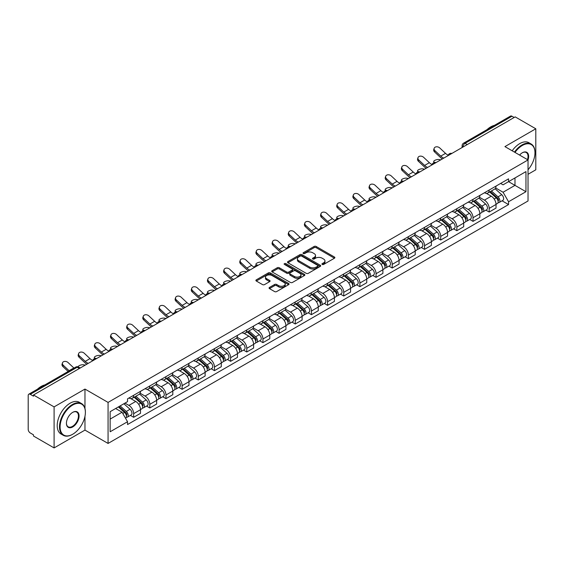 <?xml version="1.0" encoding="UTF-8"?>
<svg xmlns="http://www.w3.org/2000/svg" width="564" height="564" viewBox="0 0 564 564"><rect width="100%" height="100%" fill="white"/><g stroke="black" fill="none" stroke-linecap="round" stroke-linejoin="round"><path stroke-width="0.85" d="M322.22 264.445A1.008 0.578 0 0 0 323.644 264.445L334.452 258.206A1.438 0.832 0 0 0 334.868 257.621A1.438 0.832 0 0 0 334.452 257.036L316.15 246.468A1.438 0.832 0 0 0 314.113 246.468L303.312 252.707A1.008 0.578 0 0 0 303.016 253.116A1.008 0.578 0 0 0 303.312 253.525A1.008 0.578 0 0 0 304.736 253.525L306.132 252.721A4.604 2.658 0 0 1 312.639 252.721L314.162 253.603A4.604 2.658 0 0 1 315.516 255.478A4.604 2.658 0 0 1 314.162 257.36L312.766 258.164A1.008 0.578 0 0 0 312.47 258.573A1.008 0.578 0 0 0 312.766 258.989A1.008 0.578 0 0 0 314.19 258.989L315.586 258.178A4.604 2.658 0 0 1 322.093 258.178L323.623 259.059A4.604 2.658 0 0 1 324.97 260.942A4.604 2.658 0 0 1 323.623 262.817L322.22 263.628A1.008 0.578 0 0 0 321.931 264.037A1.008 0.578 0 0 0 322.22 264.445L322.22 263.628M269.472 287.443A1.438 0.832 0 0 0 269.056 288.028A1.438 0.832 0 0 0 269.472 288.62L274.612 291.581A1.438 0.832 0 0 0 276.642 291.581L288.641 284.658A1.438 0.832 0 0 0 289.064 284.066A1.438 0.832 0 0 0 288.641 283.481L270.339 272.913A1.438 0.832 0 0 0 268.309 272.913L256.31 279.843A1.438 0.832 0 0 0 255.887 280.428A1.438 0.832 0 0 0 256.31 281.013L262.507 284.594A1.438 0.832 0 0 0 264.544 284.594L269.677 281.633A1.438 0.832 0 0 0 270.1 281.048A1.438 0.832 0 0 0 269.677 280.456L266.603 278.679A3.849 2.221 0 0 1 265.475 277.114A3.849 2.221 0 0 1 267.851 275.063A3.849 2.221 0 0 1 272.045 275.542L284.094 282.501A3.849 2.221 0 0 1 285.222 284.066A3.849 2.221 0 0 1 282.846 286.117A3.849 2.221 0 0 1 278.651 285.638L276.642 284.482A1.438 0.832 0 0 0 274.612 284.482L269.472 287.443L269.472 288.62L274.612 285.673L274.612 284.482M108.069 402.407L84.967 389.068L54.095 406.891L33.48 394.99L515.186 116.882L535.8 128.782L504.928 146.605L528.031 159.943L108.069 402.407L108.069 443.438L528.031 200.974L528.031 159.943M306.231 273.328A1.438 0.832 0 0 0 308.268 273.328L320.267 266.398A1.438 0.832 0 0 0 320.683 265.813A1.438 0.832 0 0 0 320.267 265.221L301.966 254.66A1.438 0.832 0 0 0 299.928 254.66L287.929 261.583A1.438 0.832 0 0 0 287.506 262.168A1.438 0.832 0 0 0 287.929 262.761L306.231 273.328M284.827 264.664A1.008 0.578 0 0 1 285.849 264.805L285.849 263.607L304.454 274.351A1.438 0.832 0 0 1 304.877 274.943A1.438 0.832 0 0 1 304.454 275.528L292.455 282.451A1.438 0.832 0 0 1 290.425 282.451L272.116 271.89L277.255 268.943L277.255 267.745L272.116 270.713A1.438 0.832 0 0 0 271.7 271.298A1.438 0.832 0 0 0 272.116 271.89L272.116 270.713M277.255 268.943A1.438 0.832 0 0 1 279.286 268.943L279.286 267.745A1.438 0.832 0 0 0 277.255 267.745M279.286 267.745L286.709 272.031A1.438 0.832 0 0 0 288.747 272.031L292.152 270.064A1.438 0.832 0 0 0 292.568 269.479A1.438 0.832 0 0 0 292.152 268.894L284.425 264.431A1.008 0.578 0 0 1 284.129 264.022A1.008 0.578 0 0 1 284.749 263.487A1.008 0.578 0 0 1 285.849 263.607M54.095 406.891L54.095 447.922L33.48 436.021L33.48 434.823L30.273 432.969A2.933 1.692 -120 0 1 28.2 429.38L28.2 395.526A2.933 1.692 -120 0 1 28.806 394.187L75.731 367.094A2.933 1.692 60 0 1 77.197 367.242L30.273 394.335A2.933 1.692 -120 0 0 28.806 394.187M528.031 174.297L535.8 169.813L535.8 128.782M54.095 447.922L84.967 430.099L108.069 443.438M33.48 394.99L33.48 396.189L30.273 394.335M467.225 144.574L465.046 143.319A2.933 1.692 60 0 0 463.58 143.171L510.512 116.078A2.933 1.692 60 0 1 511.971 116.226L465.046 143.319A2.933 1.692 120 0 0 462.974 146.908L462.974 147.028M514.149 117.481L511.971 116.226M489.185 190.026A6.74 3.892 60 0 1 487.789 193.05L494.628 189.102A6.74 3.892 -120 0 0 496.024 186.078M479.478 197.287L484.42 200.135A6.74 3.892 60 0 1 489.185 208.391L496.024 204.443A6.74 3.892 -120 0 0 491.258 196.187L486.358 193.36M496.024 204.443L496.024 208.088L489.185 212.036L485.907 210.146M487.789 193.05A6.74 3.892 60 0 1 484.469 192.747M489.185 208.391L489.185 212.036M473.02 199.36A6.74 3.892 60 0 1 471.631 202.384L478.462 198.436A6.74 3.892 -120 0 0 479.858 195.412M469.749 219.474L473.027 221.37L479.858 217.422L479.858 213.77A6.74 3.892 -120 0 0 475.092 205.522L470.2 202.695M471.631 202.384A6.74 3.892 60 0 1 468.31 202.081M463.319 206.614L468.261 209.463A6.74 3.892 60 0 1 473.027 217.718L473.027 221.37M456.861 208.687A6.74 3.892 60 0 1 455.465 211.712L462.304 207.763A6.74 3.892 -120 0 0 463.7 204.739M453.583 228.808L456.861 230.697L463.7 226.749L463.7 223.104A6.74 3.892 -120 0 0 458.934 214.849L454.041 212.022M455.465 211.712A6.74 3.892 60 0 1 452.152 211.408M447.16 215.941L452.095 218.797A6.74 3.892 60 0 1 456.861 227.052L456.861 230.697M440.703 218.021A6.74 3.892 60 0 1 439.307 221.046L446.145 217.098A6.74 3.892 -120 0 0 447.541 214.073M437.424 238.135L440.703 240.024L447.541 236.083L447.541 232.431A6.74 3.892 -120 0 0 442.775 224.176L437.883 221.356M439.307 221.046A6.74 3.892 60 0 1 435.986 220.736M431.002 225.276L435.937 228.124A6.74 3.892 60 0 1 440.703 236.379L440.703 240.024M424.544 227.348A6.74 3.892 60 0 1 423.148 230.373L429.987 226.425A6.74 3.892 -120 0 0 431.382 223.4M421.266 247.462L424.544 249.358L431.382 245.411L431.382 241.759A6.74 3.892 -120 0 0 426.617 233.51L421.724 230.683M423.148 230.373A6.74 3.892 60 0 1 419.827 230.07M414.836 234.603L419.778 237.458A6.74 3.892 60 0 1 424.544 245.707L424.544 249.358M408.378 236.676A6.74 3.892 60 0 1 406.989 239.7L413.821 235.759A6.74 3.892 -120 0 0 415.217 232.728M405.107 256.796L408.385 258.686L415.217 254.738L415.217 251.093A6.74 3.892 -120 0 0 410.451 242.837L405.558 240.01M406.989 239.7A6.74 3.892 60 0 1 403.669 239.397M398.677 243.937L403.62 246.785A6.74 3.892 60 0 1 408.385 255.041L408.385 258.686M392.22 246.01A6.74 3.892 60 0 1 390.824 249.034L397.662 245.086A6.74 3.892 -120 0 0 399.058 242.062M388.941 266.123L392.22 268.02L399.058 264.072L399.058 260.42A6.74 3.892 -120 0 0 394.292 252.171L389.4 249.344M390.824 249.034A6.74 3.892 60 0 1 387.51 248.731M382.519 253.264L387.454 256.112A6.74 3.892 60 0 1 392.22 264.368L392.22 268.02M376.061 255.337A6.74 3.892 60 0 1 374.665 258.361L381.504 254.413A6.74 3.892 -120 0 0 382.9 251.389M372.783 275.458L376.061 277.347L382.9 273.399L382.9 269.754A6.74 3.892 -120 0 0 378.134 261.499L373.241 258.672M374.665 258.361A6.74 3.892 60 0 1 371.345 258.058M366.36 262.598L371.295 265.447A6.74 3.892 60 0 1 376.061 273.702L376.061 277.347M359.902 264.671A6.74 3.892 60 0 1 358.507 267.696L365.345 263.748A6.74 3.892 -120 0 0 366.741 260.723M356.624 284.785L359.902 286.681L366.741 282.733L366.741 279.081A6.74 3.892 -120 0 0 361.975 270.826L357.082 268.006M358.507 267.696A6.74 3.892 60 0 1 355.186 267.392M350.195 271.926L355.137 274.774A6.74 3.892 60 0 1 359.902 283.029L359.902 286.681M343.744 273.998A6.74 3.892 60 0 1 342.348 277.023L349.179 273.075A6.74 3.892 -120 0 0 350.575 270.05M340.466 294.119L343.744 296.008L350.575 292.06L350.575 288.416A6.74 3.892 -120 0 0 345.81 280.16L340.917 277.333M342.348 277.023A6.74 3.892 60 0 1 339.027 276.72M334.036 281.253L338.978 284.108A6.74 3.892 60 0 1 343.744 292.356L343.744 296.008M327.578 283.325A6.74 3.892 60 0 1 326.182 286.357L333.021 282.409A6.74 3.892 -120 0 0 334.417 279.384M324.3 303.446L327.578 305.336L334.417 301.387L334.417 297.743A6.74 3.892 -120 0 0 329.651 289.487L324.758 286.66M326.182 286.357A6.74 3.892 60 0 1 322.869 286.047M317.877 290.587L322.812 293.435A6.74 3.892 60 0 1 327.578 301.691L327.578 305.336M311.42 292.66A6.74 3.892 60 0 1 310.024 295.684L316.862 291.736A6.74 3.892 -120 0 0 318.258 288.712M308.141 312.773L311.42 314.67L318.258 310.722L318.258 307.07A6.74 3.892 -120 0 0 313.492 298.821L308.6 295.994M310.024 295.684A6.74 3.892 60 0 1 306.71 295.381M301.719 299.914L306.654 302.769A6.74 3.892 60 0 1 311.42 311.018L311.42 314.67M295.261 301.987A6.74 3.892 60 0 1 293.865 305.011L300.704 301.063A6.74 3.892 -120 0 0 302.1 298.039M291.983 322.107L295.261 323.997L302.1 320.049L302.1 316.404A6.74 3.892 -120 0 0 297.334 308.148L292.441 305.321M293.865 305.011A6.74 3.892 60 0 1 290.545 304.708M285.553 309.248L290.495 312.096A6.74 3.892 60 0 1 295.261 320.352L295.261 323.997M279.102 311.321A6.74 3.892 60 0 1 277.707 314.345L284.538 310.397A6.74 3.892 -120 0 0 285.934 307.373M275.824 331.435L279.102 333.331L285.934 329.383L285.934 325.731A6.74 3.892 -120 0 0 281.168 317.476L276.275 314.656M277.707 314.345A6.74 3.892 60 0 1 274.386 314.042M269.395 318.575L274.337 321.424A6.74 3.892 60 0 1 279.102 329.679L279.102 333.331M262.937 320.648A6.74 3.892 60 0 1 261.541 323.673L268.379 319.725A6.74 3.892 -120 0 0 269.775 316.7M259.659 340.769L262.937 342.658L269.775 338.71L269.775 335.065A6.74 3.892 -120 0 0 265.009 326.81L260.117 323.983M261.541 323.673A6.74 3.892 60 0 1 258.227 323.369M253.236 327.903L258.171 330.758A6.74 3.892 60 0 1 262.937 339.013L262.937 342.658M246.778 329.982A6.74 3.892 60 0 1 245.382 333.007L252.221 329.059A6.74 3.892 -120 0 0 253.617 326.034M243.5 350.096L246.778 351.985L253.617 348.044L253.617 344.392A6.74 3.892 -120 0 0 248.851 336.137L243.958 333.317M245.382 333.007A6.74 3.892 60 0 1 242.069 332.697M237.077 337.237L242.012 340.085A6.74 3.892 60 0 1 246.778 348.341L246.778 351.985M230.62 339.309A6.74 3.892 60 0 1 229.224 342.334L236.062 338.386A6.74 3.892 -120 0 0 237.458 335.361M227.341 359.423L230.62 361.32L237.458 357.372L237.458 353.72A6.74 3.892 -120 0 0 232.692 345.471L227.8 342.644M229.224 342.334A6.74 3.892 60 0 1 225.903 342.031M220.912 346.564L225.854 349.419A6.74 3.892 60 0 1 230.62 357.668L230.62 361.32M214.461 348.637A6.74 3.892 60 0 1 213.065 351.661L219.897 347.72A6.74 3.892 -120 0 0 221.292 344.689M211.183 368.757L214.461 370.647L221.292 366.699L221.292 363.054A6.74 3.892 -120 0 0 216.527 354.798L211.634 351.971M213.065 351.661A6.74 3.892 60 0 1 209.745 351.358M204.753 355.898L209.695 358.746A6.74 3.892 60 0 1 214.461 367.002L214.461 370.647M198.295 357.971A6.74 3.892 60 0 1 196.899 360.995L203.738 357.047A6.74 3.892 -120 0 0 205.134 354.023M195.017 378.084L198.295 379.981L205.134 376.033L205.134 372.381A6.74 3.892 -120 0 0 200.368 364.132L195.475 361.305M196.899 360.995A6.74 3.892 60 0 1 193.586 360.692M188.595 365.225L193.53 368.073A6.74 3.892 60 0 1 198.295 376.329L198.295 379.981M182.137 367.298A6.74 3.892 60 0 1 180.741 370.322L187.579 366.374A6.74 3.892 -120 0 0 188.975 363.35M178.858 387.419L182.137 389.308L188.975 385.36L188.975 381.715A6.74 3.892 -120 0 0 184.209 373.46L179.317 370.633M180.741 370.322A6.74 3.892 60 0 1 177.427 370.019M172.436 374.552L177.371 377.408A6.74 3.892 60 0 1 182.137 385.663L182.137 389.308M165.978 376.632A6.74 3.892 60 0 1 164.582 379.657L171.421 375.709A6.74 3.892 -120 0 0 172.817 372.684M162.7 396.746L165.978 398.642L172.817 394.694L172.817 391.042A6.74 3.892 -120 0 0 168.051 382.787L163.158 379.967M164.582 379.657A6.74 3.892 60 0 1 161.262 379.353M156.277 383.887L161.212 386.735A6.74 3.892 60 0 1 165.978 394.99L165.978 398.642M149.82 385.959A6.74 3.892 60 0 1 148.424 388.984L155.255 385.036A6.74 3.892 -120 0 0 156.651 382.011M146.541 406.073L149.82 407.969L156.651 404.021L156.651 400.377A6.74 3.892 -120 0 0 151.885 392.121L146.992 389.294M148.424 388.984A6.74 3.892 60 0 1 145.103 388.681M140.112 393.214L145.054 396.069A6.74 3.892 60 0 1 149.82 404.317L149.82 407.969M133.654 395.286A6.74 3.892 60 0 1 132.258 398.318L139.096 394.37A6.74 3.892 -120 0 0 140.492 391.346M130.376 415.407L133.654 417.297L140.492 413.349L140.492 409.704A6.74 3.892 -120 0 0 135.727 401.448L130.834 398.621M132.258 398.318A6.74 3.892 60 0 1 128.945 398.008M124.954 403.126L128.888 405.396A6.74 3.892 60 0 1 133.654 413.652L133.654 417.297M500.628 183.42L503.067 184.823L525.958 171.604L514.981 177.949L514.981 185.366L503.067 192.239L495.643 187.953M110.142 419.094L122.057 412.214L127.542 421.724L110.142 431.77L110.142 411.678L127.542 401.631L127.542 398.819L508.559 178.844L508.559 181.657L525.958 191.704L508.559 201.75L503.067 192.239M525.958 171.604L525.958 191.704M127.542 421.724L127.542 424.537L508.559 204.563L508.559 201.75M84.967 389.068L84.967 408.463M84.967 416.281L84.967 430.099M122.057 412.214L115.634 408.505M502.066 200.812L508.559 204.563M322.622 264.587L323.623 264.015A4.604 2.658 0 0 0 324.97 262.133L324.97 260.942M315.516 255.478L315.516 256.676A4.604 2.658 0 0 1 314.162 258.552L313.168 259.13M334.431 258.22L316.15 247.666A1.438 0.832 0 0 0 314.113 247.666L303.714 253.666M320.246 266.412L301.966 255.852A1.438 0.832 0 0 0 299.928 255.852L287.95 262.768M317.722 266.222A1.008 0.578 0 0 0 318.018 265.813A1.008 0.578 0 0 0 317.722 265.397L301.655 256.127A1.008 0.578 0 0 0 300.231 256.127L298.758 256.972A4.604 2.658 0 0 0 297.411 258.855A4.604 2.658 0 0 0 298.758 260.73L309.742 267.075A4.604 2.658 0 0 0 316.249 267.075L317.722 266.222L317.722 267.421A1.008 0.578 0 0 0 318.018 267.005L318.018 265.813M297.411 258.855L297.411 260.053A4.604 2.658 0 0 0 298.758 261.929L298.758 260.73M317.722 267.421L316.249 268.267A4.604 2.658 0 0 1 309.742 268.267L298.758 261.929M279.286 268.943L286.709 273.23A1.438 0.832 0 0 0 288.747 273.23L292.152 271.263A1.438 0.832 0 0 0 292.568 270.678L292.568 269.479M285.849 264.805L304.433 275.535M294.415 276.48A3.849 2.221 0 0 0 298.603 276.959A3.849 2.221 0 0 0 300.979 274.908A3.849 2.221 0 0 0 299.851 273.343L295.606 270.889A1.438 0.832 0 0 0 293.576 270.889L290.164 272.856A1.438 0.832 0 0 0 289.748 273.441A1.438 0.832 0 0 0 290.164 274.026L294.415 276.48L294.415 277.678A3.849 2.221 0 0 0 298.603 278.158A3.849 2.221 0 0 0 300.979 276.106L300.979 274.908M289.748 273.441L289.748 274.64A1.438 0.832 0 0 0 290.164 275.225L290.164 274.026M294.415 277.678L290.164 275.225M285.222 284.066L285.222 285.264A3.849 2.221 0 0 1 282.846 287.316A3.849 2.221 0 0 1 278.651 286.836L276.642 285.673A1.438 0.832 0 0 0 274.612 285.673M265.475 277.114L265.475 278.306A3.849 2.221 0 0 0 266.603 279.878L266.603 278.679M269.677 280.456L269.677 281.633L266.603 279.878M288.62 284.665L270.339 274.111A1.438 0.832 0 0 0 268.309 274.111L256.324 281.027M440.752 159.859L439.349 159.556A3.37 1.276 -13.1 0 0 435.612 160.007A3.37 1.276 -13.1 0 0 433.688 161.692A3.37 1.276 -13.1 0 0 434.583 162.305L435.986 162.608M489.651 191.979L496.235 197.851A3.666 2.115 60 0 1 497.385 203.519L496.017 204.309M489.827 192.134L492.922 193.924M490.313 191.591L497.645 198.133A1.755 1.015 60 0 1 498.195 200.847A1.755 1.015 60 0 1 498.033 200.911M491.413 190.963L497.998 196.836A3.666 2.115 60 0 1 499.147 202.497A3.666 2.115 60 0 1 498.04 202.617M495.086 188.757L501.727 194.686A3.666 2.115 60 0 1 502.876 200.347L499.147 202.497M448.218 155.199A9.08 5.245 60 0 1 445.525 153.366L439.751 147.951A3.37 2.439 17.7 0 0 436.501 146.802A3.37 2.439 17.7 0 0 434.16 148.304A3.37 2.439 17.7 0 0 434.985 150.701L434.583 151.956A3.37 2.439 -162.3 0 1 433.758 149.559L434.16 148.304M443.812 158.089A9.08 5.245 60 0 1 440.759 156.115L434.985 150.701M434.583 151.956L440.364 157.37A10.991 6.345 -120 0 0 442.366 158.921M424.586 169.186L423.19 168.883A3.37 1.276 -13.1 0 0 419.447 169.334A3.37 1.276 -13.1 0 0 417.529 171.026A3.37 1.276 -13.1 0 0 418.425 171.632L419.82 171.935M473.492 201.306L480.077 207.185A3.666 2.115 60 0 1 481.226 212.847L479.858 213.636M473.668 201.461L476.763 203.251M474.155 200.925L481.48 207.46A1.755 1.015 60 0 1 482.037 210.182A1.755 1.015 60 0 1 481.875 210.245M475.255 200.291L481.839 206.163A3.666 2.115 60 0 1 482.988 211.831A3.666 2.115 60 0 1 481.882 211.944M478.921 198.084L485.569 204.013A3.666 2.115 60 0 1 486.718 209.674L482.988 211.831M408.428 178.52L407.032 178.21A3.37 1.276 -13.1 0 0 403.288 178.668A3.37 1.276 -13.1 0 0 401.371 180.353A3.37 1.276 -13.1 0 0 402.266 180.966L403.662 181.27M457.334 210.64L463.918 216.513A3.666 2.115 60 0 1 465.067 222.174L463.7 222.963M457.503 210.795L460.605 212.586M457.996 210.252L465.321 216.795A1.755 1.015 60 0 1 465.871 219.509A1.755 1.015 60 0 1 465.716 219.572M459.089 209.618L465.674 215.497A3.666 2.115 60 0 1 466.823 221.158A3.666 2.115 60 0 1 465.723 221.278M462.762 207.418L469.403 213.34A3.666 2.115 60 0 1 470.552 219.008L466.823 221.158M432.059 164.526A9.08 5.245 60 0 1 429.366 162.693L423.592 157.285A3.37 2.439 17.7 0 0 420.335 156.129A3.37 2.439 17.7 0 0 418.002 157.631A3.37 2.439 17.7 0 0 418.826 160.035L418.425 161.29A3.37 2.439 -162.3 0 1 417.6 158.886L418.002 157.631M427.646 167.423A9.08 5.245 60 0 1 424.6 165.442L418.826 160.035M418.425 161.29L424.199 166.697A10.991 6.345 -120 0 0 426.208 168.255M415.901 173.86A9.08 5.245 60 0 1 413.208 172.02L407.434 166.613A3.37 2.439 17.7 0 0 404.176 165.456A3.37 2.439 17.7 0 0 401.836 166.965A3.37 2.439 17.7 0 0 402.668 169.362L402.266 170.617A3.37 2.439 -162.3 0 1 401.441 168.22L401.836 166.965M411.487 176.751A9.08 5.245 60 0 1 408.442 174.777L402.668 169.362M402.266 170.617L408.04 176.024A10.991 6.345 -120 0 0 410.042 177.582M528.031 169.799A17.872 10.321 120 0 0 534.968 152.766A17.872 10.321 120 0 0 522.334 145.47A17.872 10.321 120 0 0 514.995 152.421M514.46 152.111A18.316 10.575 -60 0 1 522.024 144.934A18.316 10.575 -60 0 1 531.175 144.024A18.316 10.575 -60 0 1 534.968 152.407A18.316 10.575 -60 0 1 534.968 152.59M519.592 155.072A8.939 5.161 -60 0 1 522.334 152.766L522.334 152.766A8.939 5.161 -60 0 1 528.024 159.943M527.481 159.626A8.495 4.907 120 0 0 526.268 152.527A8.495 4.907 120 0 0 522.172 152.858M487.035 129.628A18.316 10.575 -60 0 1 490.736 126.872A18.316 10.575 -60 0 1 494.438 125.356M512.183 150.792A18.316 10.575 -60 0 1 519.74 143.616A18.316 10.575 -60 0 1 528.898 142.706L531.175 144.024M72.432 434.407L72.742 434.224A17.872 10.321 120 0 0 85.383 412.333A17.872 10.321 120 0 0 72.742 405.037A17.872 10.321 120 0 0 60.108 426.927A17.872 10.321 120 0 0 72.742 434.224L72.432 434.407A18.316 10.575 -60 0 1 63.281 435.309A18.316 10.575 -60 0 1 60.468 420.638A18.316 10.575 -60 0 1 72.432 404.501A18.316 10.575 -60 0 1 81.59 403.591A18.316 10.575 -60 0 1 85.383 411.974A18.316 10.575 -60 0 1 85.383 412.157M72.742 412.333L72.742 412.333A8.939 5.161 -60 0 1 79.066 415.985A8.939 5.161 -60 0 1 72.742 426.927A8.939 5.161 -60 0 1 66.425 423.282A8.939 5.161 -60 0 1 72.742 412.333L72.742 412.333M66.425 423.099A8.495 4.907 120 0 0 68.188 426.814A8.495 4.907 120 0 0 72.432 426.391A8.495 4.907 120 0 0 77.987 418.904A8.495 4.907 120 0 0 76.683 412.094A8.495 4.907 120 0 0 72.587 412.425M37.45 389.195A18.316 10.575 -60 0 1 41.151 386.439A18.316 10.575 -60 0 1 44.852 384.923M63.281 435.309L60.997 433.998A18.316 10.575 -60 0 1 58.191 419.32A18.316 10.575 -60 0 1 70.155 403.182A18.316 10.575 -60 0 1 79.312 402.28L81.59 403.591M392.269 187.847L390.873 187.544A3.37 1.276 -13.1 0 0 387.13 187.995A3.37 1.276 -13.1 0 0 385.205 189.687A3.37 1.276 -13.1 0 0 386.107 190.294L387.503 190.597M441.168 219.967L447.753 225.847A3.666 2.115 60 0 1 448.902 231.508L447.541 232.297M441.344 220.122L444.446 221.913M441.838 219.586L449.163 226.122A1.755 1.015 60 0 1 449.712 228.843A1.755 1.015 60 0 1 449.55 228.906M442.93 218.952L449.515 224.824A3.666 2.115 60 0 1 450.664 230.493A3.666 2.115 60 0 1 449.557 230.606M446.603 216.745L453.244 222.674A3.666 2.115 60 0 1 454.394 228.335L450.664 230.493M376.11 197.174L374.707 196.871A3.37 1.276 -13.1 0 0 370.971 197.329A3.37 1.276 -13.1 0 0 369.046 199.014A3.37 1.276 -13.1 0 0 369.949 199.628L371.345 199.931M425.009 229.294L431.594 235.174A3.666 2.115 60 0 1 432.743 240.835L431.375 241.625M425.185 229.456L428.28 231.24M425.672 228.913L433.004 235.456A1.755 1.015 60 0 1 433.554 238.17A1.755 1.015 60 0 1 433.392 238.234M426.772 228.279L433.356 234.159A3.666 2.115 60 0 1 434.506 239.82A3.666 2.115 60 0 1 433.399 239.94M430.445 226.079L437.086 232.001A3.666 2.115 60 0 1 438.235 237.67L434.506 239.82M359.945 206.509L358.549 206.205A3.37 1.276 -13.1 0 0 354.805 206.657A3.37 1.276 -13.1 0 0 352.888 208.342A3.37 1.276 -13.1 0 0 353.783 208.955L355.179 209.258M408.851 238.628L415.435 244.501A3.666 2.115 60 0 1 416.584 250.169L415.217 250.959M409.027 238.783L412.122 240.574M409.513 238.241L416.838 244.783A1.755 1.015 60 0 1 417.395 247.504A1.755 1.015 60 0 1 417.233 247.568M410.613 237.613L417.198 243.486A3.666 2.115 60 0 1 418.347 249.147A3.666 2.115 60 0 1 417.24 249.267M414.279 235.407L420.927 241.336A3.666 2.115 60 0 1 422.076 246.997L418.347 249.147M399.735 183.187A9.08 5.245 60 0 1 397.049 181.354L391.268 175.94A3.37 2.439 17.7 0 0 388.018 174.791A3.37 2.439 17.7 0 0 385.677 176.292A3.37 2.439 17.7 0 0 386.509 178.696L386.107 179.944A3.37 2.439 -162.3 0 1 385.275 177.547L385.677 176.292M395.329 186.085A9.08 5.245 60 0 1 392.283 184.104L386.509 178.696M386.107 179.944L391.881 185.359A10.991 6.345 -120 0 0 393.884 186.917M383.576 192.514A9.08 5.245 60 0 1 380.883 190.681L375.109 185.274A3.37 2.439 17.7 0 0 371.859 184.118A3.37 2.439 17.7 0 0 369.519 185.626A3.37 2.439 17.7 0 0 370.344 188.023L369.949 189.278A3.37 2.439 -162.3 0 1 369.117 186.874L369.519 185.626M379.17 195.412A9.08 5.245 60 0 1 376.118 193.431L370.344 188.023M369.949 189.278L375.723 194.686A10.991 6.345 -120 0 0 377.725 196.244M367.418 201.849A9.08 5.245 60 0 1 364.725 200.016L358.951 194.601A3.37 2.439 17.7 0 0 355.694 193.452A3.37 2.439 17.7 0 0 353.36 194.954A3.37 2.439 17.7 0 0 354.185 197.358L353.783 198.606A3.37 2.439 -162.3 0 1 352.958 196.209L353.36 194.954M363.004 204.739A9.08 5.245 60 0 1 359.959 202.765L354.185 197.358M353.783 198.606L359.557 204.02A10.991 6.345 -120 0 0 361.566 205.571M343.786 215.836L342.39 215.533A3.37 1.276 -13.1 0 0 338.647 215.984A3.37 1.276 -13.1 0 0 336.729 217.676A3.37 1.276 -13.1 0 0 337.624 218.282L339.02 218.592M392.692 247.956L399.277 253.835A3.666 2.115 60 0 1 400.426 259.496L399.058 260.286M392.861 248.111L395.963 249.901M393.355 247.575L400.68 254.11A1.755 1.015 60 0 1 401.23 256.832A1.755 1.015 60 0 1 401.074 256.895M394.447 246.94L401.032 252.82A3.666 2.115 60 0 1 402.188 258.481A3.666 2.115 60 0 1 401.082 258.601M398.121 244.734L404.762 250.663A3.666 2.115 60 0 1 405.911 256.324L402.188 258.481M351.259 211.176A9.08 5.245 60 0 1 348.566 209.343L342.792 203.935A3.37 2.439 17.7 0 0 339.535 202.779A3.37 2.439 17.7 0 0 337.194 204.281A3.37 2.439 17.7 0 0 338.026 206.685L337.624 207.94A3.37 2.439 -162.3 0 1 336.8 205.536L337.194 204.281M346.846 214.073A9.08 5.245 60 0 1 343.8 212.092L338.026 206.685M337.624 207.94L343.398 213.347A10.991 6.345 -120 0 0 345.401 214.905M327.628 225.17L326.232 224.867A3.37 1.276 -13.1 0 0 322.488 225.318A3.37 1.276 -13.1 0 0 320.563 227.003A3.37 1.276 -13.1 0 0 321.466 227.616L322.862 227.919M376.526 257.29L383.111 263.162A3.666 2.115 60 0 1 384.26 268.831L382.9 269.613M376.703 257.445L379.805 259.236M377.196 256.902L384.521 263.444A1.755 1.015 60 0 1 385.071 266.159A1.755 1.015 60 0 1 384.909 266.222M378.289 256.267L384.874 262.147A3.666 2.115 60 0 1 386.023 267.808A3.666 2.115 60 0 1 384.916 267.928M381.962 254.068L388.603 259.997A3.666 2.115 60 0 1 389.752 265.658L386.023 267.808M335.094 220.51A9.08 5.245 60 0 1 332.407 218.67L326.626 213.262A3.37 2.439 17.7 0 0 323.376 212.113A3.37 2.439 17.7 0 0 321.036 213.615A3.37 2.439 17.7 0 0 321.868 216.012L321.466 217.267A3.37 2.439 -162.3 0 1 320.634 214.87L321.036 213.615M330.687 223.4A9.08 5.245 60 0 1 327.642 221.426L321.868 216.012M321.466 217.267L327.24 222.681A10.991 6.345 -120 0 0 329.242 224.232M311.469 234.497L310.066 234.194A3.37 1.276 -13.1 0 0 306.33 234.645A3.37 1.276 -13.1 0 0 304.405 236.337A3.37 1.276 -13.1 0 0 305.307 236.943L306.703 237.247M360.368 266.617L366.952 272.497A3.666 2.115 60 0 1 368.102 278.158L366.734 278.947M360.544 266.772L363.639 268.563M361.031 266.236L368.362 272.772A1.755 1.015 60 0 1 368.912 275.493A1.755 1.015 60 0 1 368.75 275.556M362.13 265.602L368.715 271.474A3.666 2.115 60 0 1 369.864 277.143A3.666 2.115 60 0 1 368.757 277.255M365.803 263.395L372.444 269.324A3.666 2.115 60 0 1 373.594 274.985L369.864 277.143M318.935 229.837A9.08 5.245 60 0 1 316.242 228.004L310.468 222.597A3.37 2.439 17.7 0 0 307.218 221.441A3.37 2.439 17.7 0 0 304.877 222.942A3.37 2.439 17.7 0 0 305.702 225.346L305.307 226.601A3.37 2.439 -162.3 0 1 304.475 224.197L304.877 222.942M314.529 232.735A9.08 5.245 60 0 1 311.476 230.754L305.702 225.346M305.307 226.601L311.081 232.008A10.991 6.345 -120 0 0 313.083 233.566M295.303 243.831L293.907 243.521A3.37 1.276 -13.1 0 0 290.164 243.979A3.37 1.276 -13.1 0 0 288.246 245.664A3.37 1.276 -13.1 0 0 289.142 246.278L290.538 246.581M344.209 275.951L350.794 281.824A3.666 2.115 60 0 1 351.943 287.485L350.575 288.274M344.385 276.106L347.48 277.89M344.872 275.563L352.197 282.106A1.755 1.015 60 0 1 352.754 284.82A1.755 1.015 60 0 1 352.592 284.883M345.972 274.929L352.556 280.809A3.666 2.115 60 0 1 353.706 286.47A3.666 2.115 60 0 1 352.599 286.59M349.638 272.729L356.286 278.651A3.666 2.115 60 0 1 357.435 284.319L353.706 286.47M302.776 239.171A9.08 5.245 60 0 1 300.083 237.331L294.309 231.924A3.37 2.439 17.7 0 0 291.052 230.768A3.37 2.439 17.7 0 0 288.719 232.276A3.37 2.439 17.7 0 0 289.543 234.673L289.142 235.928A3.37 2.439 -162.3 0 1 288.317 233.524L288.719 232.276M298.363 242.062A9.08 5.245 60 0 1 295.317 240.088L289.543 234.673M289.142 235.928L294.916 241.336A10.991 6.345 -120 0 0 296.925 242.894M279.145 253.158L277.749 252.855A3.37 1.276 -13.1 0 0 274.005 253.306A3.37 1.276 -13.1 0 0 272.088 254.998A3.37 1.276 -13.1 0 0 272.983 255.605L274.379 255.908M328.051 285.278L334.635 291.151A3.666 2.115 60 0 1 335.784 296.819L334.417 297.609M328.22 285.433L331.322 287.224M328.713 284.898L336.038 291.433A1.755 1.015 60 0 1 336.588 294.154A1.755 1.015 60 0 1 336.433 294.218M329.806 284.263L336.391 290.136A3.666 2.115 60 0 1 337.547 295.804A3.666 2.115 60 0 1 336.44 295.917M333.479 282.056L340.12 287.985A3.666 2.115 60 0 1 341.276 293.647L337.547 295.804M286.618 248.498A9.08 5.245 60 0 1 283.925 246.665L278.151 241.251A3.37 2.439 17.7 0 0 274.894 240.102A3.37 2.439 17.7 0 0 272.56 241.603A3.37 2.439 17.7 0 0 273.385 244.008L272.983 245.255A3.37 2.439 -162.3 0 1 272.158 242.858L272.56 241.603M282.204 251.389A9.08 5.245 60 0 1 279.159 249.415L273.385 244.008M272.983 245.255L278.757 250.67A10.991 6.345 -120 0 0 280.759 252.228M262.986 262.486L261.59 262.182A3.37 1.276 -13.1 0 0 257.847 262.641A3.37 1.276 -13.1 0 0 255.922 264.326A3.37 1.276 -13.1 0 0 256.824 264.932L258.22 265.242M311.885 294.605L318.47 300.485A3.666 2.115 60 0 1 319.619 306.146L318.258 306.936M312.061 294.76L315.163 296.551M312.555 294.225L319.88 300.76A1.755 1.015 60 0 1 320.43 303.481A1.755 1.015 60 0 1 320.267 303.545M313.647 293.59L320.232 299.47A3.666 2.115 60 0 1 321.381 305.131A3.666 2.115 60 0 1 320.274 305.251M317.32 291.384L323.962 297.313A3.666 2.115 60 0 1 325.111 302.981L321.381 305.131M270.452 257.826A9.08 5.245 60 0 1 267.766 255.993L261.992 250.585A3.37 2.439 17.7 0 0 258.735 249.429A3.37 2.439 17.7 0 0 256.394 250.931A3.37 2.439 17.7 0 0 257.226 253.335L256.824 254.59A3.37 2.439 -162.3 0 1 255.993 252.186L256.394 250.931M266.046 260.723A9.08 5.245 60 0 1 263 258.742L257.226 253.335M256.824 254.59L262.598 259.997A10.991 6.345 -120 0 0 264.601 261.555M246.828 271.82L245.425 271.517A3.37 1.276 -13.1 0 0 241.688 271.968A3.37 1.276 -13.1 0 0 239.763 273.653A3.37 1.276 -13.1 0 0 240.666 274.266L242.062 274.569M295.726 303.94L302.311 309.812A3.666 2.115 60 0 1 303.46 315.48L302.092 316.27M295.903 304.095L299.005 305.885M296.389 303.552L303.721 310.094A1.755 1.015 60 0 1 304.271 312.808A1.755 1.015 60 0 1 304.109 312.872M297.489 302.924L304.074 308.797A3.666 2.115 60 0 1 305.223 314.458A3.666 2.115 60 0 1 304.116 314.578M301.162 300.718L307.803 306.647A3.666 2.115 60 0 1 308.952 312.308L305.223 314.458M254.293 267.16A9.08 5.245 60 0 1 251.6 265.327L245.826 259.912A3.37 2.439 17.7 0 0 242.576 258.763A3.37 2.439 17.7 0 0 240.236 260.265A3.37 2.439 17.7 0 0 241.061 262.662L240.666 263.917A3.37 2.439 -162.3 0 1 239.834 261.52L240.236 260.265M249.887 270.05A9.08 5.245 60 0 1 246.835 268.076L241.061 262.662M240.666 263.917L246.44 269.331A10.991 6.345 -120 0 0 248.442 270.882M230.662 281.147L229.266 280.844A3.37 1.276 -13.1 0 0 225.522 281.295A3.37 1.276 -13.1 0 0 223.605 282.987A3.37 1.276 -13.1 0 0 224.5 283.593L225.896 283.896M279.568 313.267L286.152 319.146A3.666 2.115 60 0 1 287.302 324.808L285.934 325.597M279.744 313.422L282.839 315.213M280.23 312.886L287.555 319.421A1.755 1.015 60 0 1 288.112 322.143A1.755 1.015 60 0 1 287.95 322.206M281.33 312.252L287.915 318.124A3.666 2.115 60 0 1 289.064 323.792A3.666 2.115 60 0 1 287.957 323.905M284.996 310.045L291.644 315.974A3.666 2.115 60 0 1 292.794 321.635L289.064 323.792M238.135 276.487A9.08 5.245 60 0 1 235.442 274.654L229.668 269.247A3.37 2.439 17.7 0 0 226.411 268.09A3.37 2.439 17.7 0 0 224.077 269.592A3.37 2.439 17.7 0 0 224.902 271.996L224.5 273.251A3.37 2.439 -162.3 0 1 223.675 270.847L224.077 269.592M233.722 279.384A9.08 5.245 60 0 1 230.676 277.403L224.902 271.996M224.5 273.251L230.274 278.658A10.991 6.345 -120 0 0 232.283 280.216M214.503 290.481L213.107 290.171A3.37 1.276 -13.1 0 0 209.364 290.629A3.37 1.276 -13.1 0 0 207.446 292.314A3.37 1.276 -13.1 0 0 208.342 292.928L209.737 293.231M263.409 322.601L269.994 328.474A3.666 2.115 60 0 1 271.143 334.135L269.775 334.924M263.578 322.756L266.68 324.547M264.072 322.213L271.397 328.756A1.755 1.015 60 0 1 271.947 331.47A1.755 1.015 60 0 1 271.792 331.533M265.165 321.579L271.749 327.458A3.666 2.115 60 0 1 272.906 333.12A3.666 2.115 60 0 1 271.799 333.239M268.838 319.379L275.479 325.301A3.666 2.115 60 0 1 276.635 330.969L272.906 333.12M221.976 285.821A9.08 5.245 60 0 1 219.283 283.981L213.509 278.574A3.37 2.439 17.7 0 0 210.252 277.417A3.37 2.439 17.7 0 0 207.919 278.926A3.37 2.439 17.7 0 0 208.743 281.323L208.342 282.578A3.37 2.439 -162.3 0 1 207.517 280.181L207.919 278.926M217.563 288.712A9.08 5.245 60 0 1 214.517 286.738L208.743 281.323M208.342 282.578L214.116 287.985A10.991 6.345 -120 0 0 216.125 289.543M198.345 299.808L196.949 299.505A3.37 1.276 -13.1 0 0 193.205 299.956A3.37 1.276 -13.1 0 0 191.281 301.648A3.37 1.276 -13.1 0 0 192.183 302.255L193.579 302.558M247.243 331.928L253.828 337.808A3.666 2.115 60 0 1 254.984 343.469L253.617 344.259M247.42 332.083L250.522 333.874M247.913 331.547L255.238 338.083A1.755 1.015 60 0 1 255.788 340.804A1.755 1.015 60 0 1 255.626 340.868M249.006 330.913L255.591 336.786A3.666 2.115 60 0 1 256.74 342.454A3.666 2.115 60 0 1 255.633 342.567M252.679 328.706L259.32 334.635A3.666 2.115 60 0 1 260.469 340.296L256.74 342.454M205.811 295.148A9.08 5.245 60 0 1 203.125 293.315L197.351 287.901A3.37 2.439 17.7 0 0 194.094 286.752A3.37 2.439 17.7 0 0 191.753 288.253A3.37 2.439 17.7 0 0 192.585 290.657L192.183 291.905A3.37 2.439 -162.3 0 1 191.351 289.508L191.753 288.253M201.404 298.046A9.08 5.245 60 0 1 198.359 296.065L192.585 290.657M192.183 291.905L197.957 297.32A10.991 6.345 -120 0 0 199.959 298.878M182.186 309.135L180.783 308.832A3.37 1.276 -13.1 0 0 177.047 309.291A3.37 1.276 -13.1 0 0 175.122 310.976A3.37 1.276 -13.1 0 0 176.024 311.589L177.42 311.892M231.085 341.255L237.67 347.135A3.666 2.115 60 0 1 238.819 352.796L237.451 353.586M231.261 341.417L234.363 343.201M231.748 340.875L239.08 347.41A1.755 1.015 60 0 1 239.629 350.131A1.755 1.015 60 0 1 239.467 350.195M232.847 340.24L239.432 346.12A3.666 2.115 60 0 1 240.581 351.781A3.666 2.115 60 0 1 239.474 351.901M236.52 338.04L243.162 343.962A3.666 2.115 60 0 1 244.311 349.631L240.581 351.781M189.652 304.475A9.08 5.245 60 0 1 186.959 302.642L181.185 297.235A3.37 2.439 17.7 0 0 177.935 296.079A3.37 2.439 17.7 0 0 175.594 297.588A3.37 2.439 17.7 0 0 176.419 299.985L176.024 301.239A3.37 2.439 -162.3 0 1 175.192 298.835L175.594 297.588M185.246 307.373A9.08 5.245 60 0 1 182.193 305.392L176.419 299.985M176.024 301.239L181.798 306.647A10.991 6.345 -120 0 0 183.801 308.205M166.02 318.47L164.625 318.166A3.37 1.276 -13.1 0 0 160.881 318.618A3.37 1.276 -13.1 0 0 158.963 320.303A3.37 1.276 -13.1 0 0 159.859 320.916L161.262 321.219M214.926 350.589L221.511 356.462A3.666 2.115 60 0 1 222.66 362.13L221.292 362.92M215.103 350.745L218.197 352.535M215.589 350.202L222.914 356.744A1.755 1.015 60 0 1 223.471 359.465A1.755 1.015 60 0 1 223.309 359.529M216.689 349.574L223.273 355.447A3.666 2.115 60 0 1 224.423 361.108A3.666 2.115 60 0 1 223.316 361.228M220.355 347.368L227.003 353.297A3.666 2.115 60 0 1 228.152 358.958L224.423 361.108M173.493 313.81A9.08 5.245 60 0 1 170.8 311.977L165.026 306.562A3.37 2.439 17.7 0 0 161.769 305.413A3.37 2.439 17.7 0 0 159.436 306.915A3.37 2.439 17.7 0 0 160.261 309.312L159.859 310.567A3.37 2.439 -162.3 0 1 159.034 308.17L159.436 306.915M169.08 316.7A9.08 5.245 60 0 1 166.035 314.726L160.261 309.312M159.859 310.567L165.633 315.981A10.991 6.345 -120 0 0 167.642 317.532M149.862 327.797L148.466 327.494A3.37 1.276 -13.1 0 0 144.722 327.945A3.37 1.276 -13.1 0 0 142.805 329.637A3.37 1.276 -13.1 0 0 143.7 330.243L145.096 330.553M198.768 359.917L205.352 365.796A3.666 2.115 60 0 1 206.502 371.457L205.134 372.247M198.937 360.072L202.039 361.862M199.43 359.536L206.755 366.071A1.755 1.015 60 0 1 207.305 368.793A1.755 1.015 60 0 1 207.15 368.856M200.523 358.901L207.108 364.781A3.666 2.115 60 0 1 208.264 370.442A3.666 2.115 60 0 1 207.157 370.562M204.196 356.695L210.837 362.624A3.666 2.115 60 0 1 211.993 368.285L208.264 370.442M157.335 323.137A9.08 5.245 60 0 1 154.642 321.304L148.868 315.896A3.37 2.439 17.7 0 0 145.611 314.74A3.37 2.439 17.7 0 0 143.277 316.242A3.37 2.439 17.7 0 0 144.102 318.646L143.7 319.901A3.37 2.439 -162.3 0 1 142.875 317.497L143.277 316.242M152.922 326.034A9.08 5.245 60 0 1 149.876 324.053L144.102 318.646M143.7 319.901L149.474 325.308A10.991 6.345 -120 0 0 151.483 326.866M133.703 337.131L132.307 336.828A3.37 1.276 -13.1 0 0 128.564 337.279A3.37 1.276 -13.1 0 0 126.639 338.964A3.37 1.276 -13.1 0 0 127.542 339.577L128.937 339.88M182.602 369.251L189.187 375.123A3.666 2.115 60 0 1 190.343 380.792L188.975 381.574M182.778 369.406L185.88 371.197M183.272 368.863L190.597 375.405A1.755 1.015 60 0 1 191.147 378.12A1.755 1.015 60 0 1 190.992 378.183M184.365 368.229L190.949 374.108A3.666 2.115 60 0 1 192.098 379.769A3.666 2.115 60 0 1 190.992 379.889M188.038 366.029L194.679 371.958A3.666 2.115 60 0 1 195.828 377.619L192.098 379.769M141.169 332.471A9.08 5.245 60 0 1 138.483 330.631L132.709 325.224A3.37 2.439 17.7 0 0 129.452 324.067A3.37 2.439 17.7 0 0 127.112 325.576A3.37 2.439 17.7 0 0 127.943 327.973L127.542 329.228A3.37 2.439 -162.3 0 1 126.717 326.831L127.112 325.576M136.763 335.361A9.08 5.245 60 0 1 133.717 333.387L127.943 327.973M127.542 329.228L133.315 334.642A10.991 6.345 -120 0 0 135.318 336.193M117.545 346.458L116.149 346.155A3.37 1.276 -13.1 0 0 112.405 346.606A3.37 1.276 -13.1 0 0 110.481 348.298A3.37 1.276 -13.1 0 0 111.383 348.904L112.779 349.208M166.443 378.578L173.028 384.458A3.666 2.115 60 0 1 174.177 390.119L172.81 390.908M166.62 378.733L169.722 380.524M167.106 378.197L174.438 384.733A1.755 1.015 60 0 1 174.988 387.454A1.755 1.015 60 0 1 174.826 387.517M168.206 377.563L174.791 383.435A3.666 2.115 60 0 1 175.94 389.104A3.666 2.115 60 0 1 174.833 389.216M171.879 375.356L178.52 381.285A3.666 2.115 60 0 1 179.669 386.946L175.94 389.104M125.011 341.798A9.08 5.245 60 0 1 122.317 339.965L116.544 334.558A3.37 2.439 17.7 0 0 113.293 333.402A3.37 2.439 17.7 0 0 110.953 334.903A3.37 2.439 17.7 0 0 111.778 337.307L111.383 338.562A3.37 2.439 -162.3 0 1 110.551 336.158L110.953 334.903M120.604 344.696A9.08 5.245 60 0 1 117.552 342.715L111.778 337.307M111.383 338.562L117.157 343.969A10.991 6.345 -120 0 0 119.159 345.528M101.379 355.792L99.983 355.482A3.37 1.276 -13.1 0 0 96.247 355.94A3.37 1.276 -13.1 0 0 94.322 357.625A3.37 1.276 -13.1 0 0 95.217 358.239L96.62 358.542M150.285 387.912L156.87 393.785A3.666 2.115 60 0 1 158.019 399.446L156.651 400.236M150.461 388.067L153.556 389.851M150.948 387.524L158.272 394.067A1.755 1.015 60 0 1 158.829 396.781A1.755 1.015 60 0 1 158.667 396.844M152.047 386.89L158.632 392.77A3.666 2.115 60 0 1 159.781 398.431A3.666 2.115 60 0 1 158.674 398.551M155.72 384.69L162.362 390.612A3.666 2.115 60 0 1 163.511 396.281L159.781 398.431M108.852 351.132A9.08 5.245 60 0 1 106.159 349.292L100.385 343.885A3.37 2.439 17.7 0 0 97.135 342.729A3.37 2.439 17.7 0 0 94.794 344.237A3.37 2.439 17.7 0 0 95.619 346.634L95.217 347.889A3.37 2.439 -162.3 0 1 94.392 345.485L94.794 344.237M104.439 354.023A9.08 5.245 60 0 1 101.393 352.049L95.619 346.634M95.217 347.889L100.991 353.297A10.991 6.345 -120 0 0 103 354.855M85.22 365.119L83.825 364.816A3.37 1.276 -13.1 0 0 80.201 365.225A3.37 1.276 -13.1 0 0 78.149 366.861M134.126 397.239L140.711 403.112A3.666 2.115 60 0 1 141.86 408.78L140.492 409.57M134.295 397.394L137.397 399.185M134.789 396.859L142.114 403.394A1.755 1.015 60 0 1 142.671 406.115A1.755 1.015 60 0 1 142.509 406.179M135.882 396.224L142.473 402.097A3.666 2.115 60 0 1 143.623 407.765A3.666 2.115 60 0 1 142.516 407.878M139.555 394.017L146.196 399.946A3.666 2.115 60 0 1 147.352 405.608L143.623 407.765M79.735 367.714L80.455 367.869M92.693 360.459A9.08 5.245 60 0 1 90 358.626L84.226 353.212A3.37 2.439 17.7 0 0 80.969 352.063A3.37 2.439 17.7 0 0 78.636 353.565A3.37 2.439 17.7 0 0 79.461 355.969L79.059 357.216A3.37 2.439 -162.3 0 1 78.234 354.819L78.636 353.565M88.28 363.35A9.08 5.245 60 0 1 85.234 361.376L79.461 355.969M79.059 357.216L84.833 362.631A10.991 6.345 -120 0 0 86.842 364.189M118.37 406.926L124.545 412.446A3.666 2.115 60 0 1 125.701 418.107L125.518 418.213M118.426 406.891L121.239 408.512M119.032 406.545L125.955 412.721A1.755 1.015 60 0 1 126.505 415.442A1.755 1.015 60 0 1 126.35 415.506M120.125 405.911L126.308 411.431A3.666 2.115 60 0 1 127.457 417.092A3.666 2.115 60 0 1 126.35 417.212M123.854 403.761L130.037 409.274A3.666 2.115 60 0 1 131.186 414.942L127.457 417.092M73.997 368.095A9.08 5.245 60 0 1 73.842 367.954L68.068 362.546A3.37 2.439 17.7 0 0 64.811 361.39A3.37 2.439 17.7 0 0 62.47 362.892A3.37 2.439 17.7 0 0 63.302 365.296L62.9 366.551A3.37 2.439 -162.3 0 1 62.075 364.147L62.47 362.892M69.231 370.851A9.08 5.245 60 0 1 69.076 370.703L63.302 365.296M62.9 366.551L68.152 371.472M463.079 146.964L462.974 146.908A2.933 1.692 0 0 1 462.113 145.709L462.113 147.521M149.82 404.317L156.651 400.377M165.978 394.99L172.817 391.042M182.137 385.663L188.975 381.715M198.295 376.329L205.134 372.381M214.461 367.002L221.292 363.054M230.62 357.668L237.458 353.72M246.778 348.341L253.617 344.392M262.937 339.013L269.775 335.065M279.102 329.679L285.934 325.731M295.261 320.352L302.1 316.404M311.42 311.018L318.258 307.07M327.578 301.691L334.417 297.743M343.744 292.356L350.575 288.416M359.902 283.029L366.741 279.081M376.061 273.702L382.9 269.754M392.22 264.368L399.058 260.42M408.385 255.041L415.217 251.093M424.544 245.707L431.382 241.759M440.703 236.379L447.541 232.431M456.861 227.052L463.7 223.104M473.027 217.718L479.858 213.77M133.654 413.652L140.492 409.704M128.888 405.396L135.727 401.448M145.054 396.069L151.885 392.121M161.212 386.735L168.051 382.787M177.371 377.408L184.209 373.46M193.53 368.073L200.368 364.132M209.695 358.746L216.527 354.798M225.854 349.419L232.692 345.471M242.012 340.085L248.851 336.137M258.171 330.758L265.009 326.81M274.337 321.424L281.168 317.476M290.495 312.096L297.334 308.148M306.654 302.769L313.492 298.821M322.812 293.435L329.651 289.487M338.978 284.108L345.81 280.16M355.137 274.774L361.975 270.826M371.295 265.447L378.134 261.499M387.454 256.112L394.292 252.171M403.62 246.785L410.451 242.837M419.778 237.458L426.617 233.51M435.937 228.124L442.775 224.176M452.095 218.797L458.934 214.849M468.261 209.463L475.092 205.522M484.42 200.135L491.258 196.187M451.602 153.591A2.933 1.692 120 0 0 450.312 154.339M435.443 162.918A2.933 1.692 120 0 0 434.153 163.666M419.285 172.253A2.933 1.692 120 0 0 417.987 173M403.126 181.58A2.933 1.692 120 0 0 401.829 182.327M386.96 190.907A2.933 1.692 120 0 0 385.67 191.654M370.802 200.241A2.933 1.692 120 0 0 369.512 200.988M354.643 209.568A2.933 1.692 120 0 0 353.346 210.316M338.485 218.902A2.933 1.692 120 0 0 337.187 219.65M322.326 228.23A2.933 1.692 120 0 0 321.029 228.977M306.16 237.564A2.933 1.692 120 0 0 304.87 238.304M290.002 246.891A2.933 1.692 120 0 0 288.712 247.638M273.843 256.218A2.933 1.692 120 0 0 272.546 256.965M257.685 265.552A2.933 1.692 120 0 0 256.387 266.3M241.519 274.879A2.933 1.692 120 0 0 240.229 275.627M225.36 284.214A2.933 1.692 120 0 0 224.07 284.961M209.202 293.541A2.933 1.692 120 0 0 207.904 294.288M193.043 302.868A2.933 1.692 120 0 0 191.746 303.615M176.877 312.202A2.933 1.692 120 0 0 175.587 312.949M160.719 321.529A2.933 1.692 120 0 0 159.429 322.277M144.56 330.864A2.933 1.692 120 0 0 143.263 331.611M128.402 340.191A2.933 1.692 120 0 0 127.104 340.938M112.236 349.518A2.933 1.692 120 0 0 110.946 350.265M96.077 358.852A2.933 1.692 120 0 0 94.787 359.599M79.376 368.496L77.197 367.242A2.933 1.692 120 0 1 78.664 367.094A2.933 2.933 0 0 0 75.731 367.094M323.623 264.015L323.623 262.817M312.766 258.989L312.766 258.164M314.162 258.552L314.162 257.36M303.312 253.525L303.312 252.707M314.113 247.666L314.113 246.468M316.15 247.666L316.15 246.468M334.452 258.206L334.452 257.036M287.929 262.761L287.929 261.583M299.928 255.852L299.928 254.66M301.966 255.852L301.966 254.66M320.267 266.398L320.267 265.221M309.742 268.267L309.742 267.075M316.249 268.267L316.249 267.075M286.709 273.23L286.709 272.031M288.747 273.23L288.747 272.031M292.152 271.263L292.152 270.064M304.454 275.528L304.454 274.351M276.642 285.673L276.642 284.482M278.651 286.836L278.651 285.638M256.31 281.013L256.31 279.843M268.309 274.111L268.309 272.913M270.339 274.111L270.339 272.913M288.641 284.658L288.641 283.481M496.235 197.851L494.184 199.036M498.562 200.044L497.899 200.424M501.727 194.686L497.998 196.836M440.759 156.115L445.525 153.366M480.077 207.185L478.025 208.37M482.396 209.378L481.741 209.759M485.569 204.013L481.839 206.163M463.918 216.513L461.86 217.697M466.238 218.705L465.575 219.086M469.403 213.34L465.674 215.497M424.6 165.442L429.366 162.693M408.442 174.777L413.208 172.02M447.753 225.847L445.701 227.031M450.079 228.039L449.416 228.42M453.244 222.674L449.515 224.824M431.594 235.174L429.542 236.358M433.92 237.366L433.258 237.747M437.086 232.001L433.356 234.159M415.435 244.501L413.384 245.692M417.755 246.694L417.099 247.074M420.927 241.336L417.198 243.486M392.283 184.104L397.049 181.354M376.118 193.431L380.883 190.681M359.959 202.765L364.725 200.016M399.277 253.835L397.218 255.02M401.596 256.028L400.934 256.409M404.762 250.663L401.032 252.82M343.8 212.092L348.566 209.343M383.111 263.162L381.06 264.347M385.438 265.355L384.775 265.736M388.603 259.997L384.874 262.147M327.642 221.426L332.407 218.67M366.952 272.497L364.901 273.681M369.279 274.689L368.616 275.07M372.444 269.324L368.715 271.474M311.476 230.754L316.242 228.004M350.794 281.824L348.742 283.008M353.113 284.016L352.458 284.397M356.286 278.651L352.556 280.809M295.317 240.088L300.083 237.331M334.635 291.151L332.577 292.342M336.955 293.343L336.292 293.724M340.12 287.985L336.391 290.136M279.159 249.415L283.925 246.665M318.47 300.485L316.418 301.669M320.796 302.678L320.133 303.058M323.962 297.313L320.232 299.47M263 258.742L267.766 255.993M302.311 309.812L300.259 310.997M304.638 312.005L303.975 312.385M307.803 306.647L304.074 308.797M246.835 268.076L251.6 265.327M286.152 319.146L284.101 320.331M288.472 321.339L287.816 321.72M291.644 315.974L287.915 318.124M230.676 277.403L235.442 274.654M269.994 328.474L267.935 329.658M272.313 330.666L271.651 331.047M275.479 325.301L271.749 327.458M214.517 286.738L219.283 283.981M253.828 337.808L251.777 338.992M256.155 340L255.492 340.381M259.32 334.635L255.591 336.786M198.359 296.065L203.125 293.315M237.67 347.135L235.618 348.319M239.996 349.327L239.333 349.708M243.162 343.962L239.432 346.12M182.193 305.392L186.959 302.642M221.511 356.462L219.459 357.654M223.83 358.655L223.175 359.035M227.003 353.297L223.273 355.447M166.035 314.726L170.8 311.977M205.352 365.796L203.294 366.981M207.672 367.989L207.016 368.37M210.837 362.624L207.108 364.781M149.876 324.053L154.642 321.304M189.187 375.123L187.135 376.308M191.513 377.316L190.851 377.697M194.679 371.958L190.949 374.108M133.717 333.387L138.483 330.631M173.028 384.458L170.977 385.642M175.355 386.65L174.692 387.031M178.52 381.285L174.791 383.435M117.552 342.715L122.317 339.965M156.87 393.785L154.818 394.969M159.189 395.977L158.533 396.358M162.362 390.612L158.632 392.77M101.393 352.049L106.159 349.292M140.711 403.112L138.652 404.303M143.03 405.304L142.375 405.685M146.196 399.946L142.473 402.097M85.234 361.376L90 358.626M124.545 412.446L122.776 413.468M126.872 414.639L126.209 415.019M130.037 409.274L126.308 411.431M69.076 370.703L73.842 367.954M451.856 153.443A2.933 2.933 0 0 0 448.098 155.615M435.69 162.777A2.933 2.933 0 0 0 431.932 164.949M419.531 172.105A2.933 2.933 0 0 0 415.774 174.276M403.373 181.439A2.933 2.933 0 0 0 399.615 183.61M387.214 190.766A2.933 2.933 0 0 0 383.457 192.937M371.056 200.093A2.933 2.933 0 0 0 367.291 202.264M354.89 209.427A2.933 2.933 0 0 0 351.132 211.599M338.731 218.754A2.933 2.933 0 0 0 334.974 220.926M322.573 228.089A2.933 2.933 0 0 0 318.815 230.26M306.414 237.416A2.933 2.933 0 0 0 302.649 239.587M290.248 246.75A2.933 2.933 0 0 0 286.491 248.914M274.09 256.077A2.933 2.933 0 0 0 270.332 258.249M257.931 265.404A2.933 2.933 0 0 0 254.174 267.576M241.773 274.738A2.933 2.933 0 0 0 238.008 276.91M225.607 284.066A2.933 2.933 0 0 0 221.849 286.237M209.448 293.4A2.933 2.933 0 0 0 205.691 295.564M193.29 302.727A2.933 2.933 0 0 0 189.532 304.898M177.131 312.054A2.933 2.933 0 0 0 173.367 314.226M160.966 321.388A2.933 2.933 0 0 0 157.208 323.56M144.807 330.716A2.933 2.933 0 0 0 141.049 332.887M128.648 340.05A2.933 2.933 0 0 0 124.891 342.221M112.49 349.377A2.933 2.933 0 0 0 108.725 351.548M96.324 358.711A2.933 2.933 0 0 0 92.567 360.875M80.236 368.003L78.664 367.094M463.58 143.171A2.933 2.933 0 0 0 462.113 145.709M433.935 162.763L433.688 161.692M417.776 172.098L417.529 171.026M401.617 181.425L401.371 180.353M534.968 152.766L534.968 152.407M85.383 412.333L85.383 411.974M385.459 190.752L385.205 189.687M369.293 200.086L369.046 199.014M353.134 209.413L352.888 208.342M336.976 218.747L336.729 217.676M320.817 228.075L320.563 227.003M304.652 237.409L304.405 236.337M288.493 246.736L288.246 245.664M272.334 256.063L272.088 254.998M256.176 265.397L255.922 264.326M240.017 274.724L239.763 273.653M223.852 284.059L223.605 282.987M207.693 293.386L207.446 292.314M191.534 302.713L191.281 301.648M175.376 312.047L175.122 310.976M159.21 321.374L158.963 320.303M143.052 330.708L142.805 329.637M126.893 340.036L126.639 338.964M110.734 349.37L110.481 348.298M94.569 358.697L94.322 357.625"/></g></svg>
